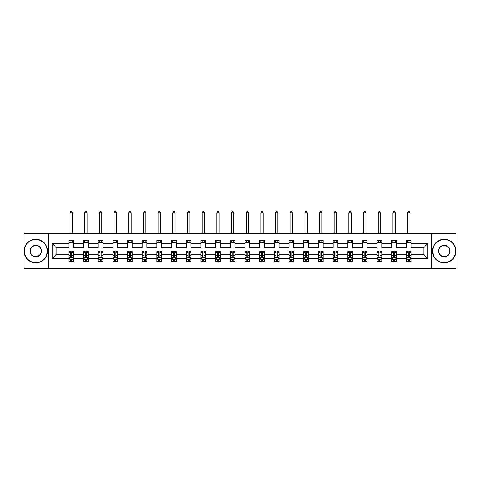 <?xml version="1.0" encoding="UTF-8"?>
<svg xmlns="http://www.w3.org/2000/svg" width="480" height="480" viewBox="0 0 480 480"><rect width="100%" height="100%" fill="white"/><g stroke="black" fill="none" stroke-linecap="round" stroke-linejoin="round"><path stroke-width="0.72" d="M431.4 268.458L456 268.458L456 233.652L431.4 233.652L431.4 268.458L48.6 268.458L48.6 233.652L24 233.652L24 268.458L48.6 268.458M411.126 258.486L411.126 254.532L423.828 254.532L427.776 258.486L411.126 258.486L411.126 261.636L409.338 261.636L409.338 259.236M431.4 233.652L48.6 233.652M406.422 258.486L396.45 258.486L396.45 254.532L406.422 254.532L406.422 261.636L411.126 261.636L411.126 259.128L410.244 259.128M396.45 258.486L396.45 261.636L394.662 261.636L394.662 259.236M391.746 258.486L381.774 258.486L381.774 254.532L391.746 254.532L391.746 261.636L396.45 261.636L396.45 259.128L395.568 259.128M381.774 258.486L381.774 261.636L379.986 261.636L379.986 259.236M377.07 258.486L367.098 258.486L367.098 254.532L377.07 254.532L377.07 261.636L381.774 261.636L381.774 259.128L380.892 259.128M367.098 258.486L367.098 261.636L365.31 261.636L365.31 259.236M362.394 258.486L352.422 258.486L352.422 254.532L362.394 254.532L362.394 261.636L367.098 261.636L367.098 259.128L366.216 259.128M352.422 258.486L352.422 261.636L350.634 261.636L350.634 259.236M347.718 258.486L337.746 258.486L337.746 254.532L347.718 254.532L347.718 261.636L352.422 261.636L352.422 259.128L351.54 259.128M337.746 258.486L337.746 261.636L335.958 261.636L335.958 259.236M333.042 258.486L323.07 258.486L323.07 254.532L333.042 254.532L333.042 261.636L337.746 261.636L337.746 259.128L336.864 259.128M323.07 258.486L323.07 261.636L321.282 261.636L321.282 259.236M318.366 258.486L308.394 258.486L308.394 254.532L318.366 254.532L318.366 261.636L323.07 261.636L323.07 259.128L322.188 259.128M308.394 258.486L308.394 261.636L306.606 261.636L306.606 259.236M303.69 258.486L293.718 258.486L293.718 254.532L303.69 254.532L303.69 261.636L308.394 261.636L308.394 259.128L307.512 259.128M293.718 258.486L293.718 261.636L291.93 261.636L291.93 259.236M289.014 258.486L279.042 258.486L279.042 254.532L289.014 254.532L289.014 261.636L293.718 261.636L293.718 259.128L292.836 259.128M279.042 258.486L279.042 261.636L277.254 261.636L277.254 259.236M274.338 258.486L264.366 258.486L264.366 254.532L274.338 254.532L274.338 261.636L279.042 261.636L279.042 259.128L278.16 259.128M264.366 258.486L264.366 261.636L262.578 261.636L262.578 259.236M259.662 258.486L249.69 258.486L249.69 254.532L259.662 254.532L259.662 261.636L264.366 261.636L264.366 259.128L263.484 259.128M249.69 258.486L249.69 261.636L247.902 261.636L247.902 259.236M244.986 258.486L235.014 258.486L235.014 254.532L244.986 254.532L244.986 261.636L249.69 261.636L249.69 259.128L248.808 259.128M235.014 258.486L235.014 261.636L233.226 261.636L233.226 259.236M230.31 258.486L220.338 258.486L220.338 254.532L230.31 254.532L230.31 261.636L235.014 261.636L235.014 259.128L234.132 259.128M220.338 258.486L220.338 261.636L218.55 261.636L218.55 259.236M215.634 258.486L205.662 258.486L205.662 254.532L215.634 254.532L215.634 261.636L220.338 261.636L220.338 259.128L219.456 259.128M205.662 258.486L205.662 261.636L203.874 261.636L203.874 259.236M200.958 258.486L190.986 258.486L190.986 254.532L200.958 254.532L200.958 261.636L205.662 261.636L205.662 259.128L204.78 259.128M190.986 258.486L190.986 261.636L189.198 261.636L189.198 259.236M186.282 258.486L176.31 258.486L176.31 254.532L186.282 254.532L186.282 261.636L190.986 261.636L190.986 259.128L190.104 259.128M176.31 258.486L176.31 261.636L174.522 261.636L174.522 259.236M171.606 258.486L161.634 258.486L161.634 254.532L171.606 254.532L171.606 261.636L176.31 261.636L176.31 259.128L175.428 259.128M161.634 258.486L161.634 261.636L159.846 261.636L159.846 259.236M156.93 258.486L146.958 258.486L146.958 254.532L156.93 254.532L156.93 261.636L161.634 261.636L161.634 259.128L160.752 259.128M146.958 258.486L146.958 261.636L145.17 261.636L145.17 259.236M142.254 258.486L132.282 258.486L132.282 254.532L142.254 254.532L142.254 261.636L146.958 261.636L146.958 259.128L146.076 259.128M132.282 258.486L132.282 261.636L130.494 261.636L130.494 259.236M127.578 258.486L117.606 258.486L117.606 254.532L127.578 254.532L127.578 261.636L132.282 261.636L132.282 259.128L131.4 259.128M117.606 258.486L117.606 261.636L115.818 261.636L115.818 259.236M112.902 258.486L102.93 258.486L102.93 254.532L112.902 254.532L112.902 261.636L117.606 261.636L117.606 259.128L116.724 259.128M102.93 258.486L102.93 261.636L101.142 261.636L101.142 259.236M98.226 258.486L88.254 258.486L88.254 254.532L98.226 254.532L98.226 261.636L102.93 261.636L102.93 259.128L102.048 259.128M88.254 258.486L88.254 261.636L86.466 261.636L86.466 259.236M83.55 258.486L73.578 258.486L73.578 254.532L83.55 254.532L83.55 261.636L88.254 261.636L88.254 259.128L87.372 259.128M73.578 258.486L73.578 261.636L71.79 261.636L71.79 259.236M68.874 258.486L52.224 258.486L52.224 243.624L68.874 243.624L68.874 247.572L56.172 247.572L56.172 254.532L68.874 254.532L68.874 261.636L73.578 261.636L73.578 259.128L72.696 259.128M73.578 243.624L83.55 243.624L83.55 247.572L73.578 247.572L73.578 240.468L68.874 240.468L68.874 243.624M88.254 243.624L98.226 243.624L98.226 247.572L88.254 247.572L88.254 240.468L83.55 240.468L83.55 243.624M102.93 243.624L112.902 243.624L112.902 247.572L102.93 247.572L102.93 240.468L98.226 240.468L98.226 243.624M117.606 243.624L127.578 243.624L127.578 247.572L117.606 247.572L117.606 240.468L112.902 240.468L112.902 243.624M132.282 243.624L142.254 243.624L142.254 247.572L132.282 247.572L132.282 240.468L127.578 240.468L127.578 243.624M146.958 243.624L156.93 243.624L156.93 247.572L146.958 247.572L146.958 240.468L142.254 240.468L142.254 243.624M161.634 243.624L171.606 243.624L171.606 247.572L161.634 247.572L161.634 240.468L156.93 240.468L156.93 243.624M176.31 243.624L186.282 243.624L186.282 247.572L176.31 247.572L176.31 240.468L171.606 240.468L171.606 243.624M190.986 243.624L200.958 243.624L200.958 247.572L190.986 247.572L190.986 240.468L186.282 240.468L186.282 243.624M205.662 243.624L215.634 243.624L215.634 247.572L205.662 247.572L205.662 240.468L200.958 240.468L200.958 243.624M220.338 243.624L230.31 243.624L230.31 247.572L220.338 247.572L220.338 240.468L215.634 240.468L215.634 243.624M235.014 243.624L244.986 243.624L244.986 247.572L235.014 247.572L235.014 240.468L230.31 240.468L230.31 243.624M249.69 243.624L259.662 243.624L259.662 247.572L249.69 247.572L249.69 240.468L244.986 240.468L244.986 243.624M264.366 243.624L274.338 243.624L274.338 247.572L264.366 247.572L264.366 240.468L259.662 240.468L259.662 243.624M279.042 243.624L289.014 243.624L289.014 247.572L279.042 247.572L279.042 240.468L274.338 240.468L274.338 243.624M293.718 243.624L303.69 243.624L303.69 247.572L293.718 247.572L293.718 240.468L289.014 240.468L289.014 243.624M308.394 243.624L318.366 243.624L318.366 247.572L308.394 247.572L308.394 240.468L303.69 240.468L303.69 243.624M323.07 243.624L333.042 243.624L333.042 247.572L323.07 247.572L323.07 240.468L318.366 240.468L318.366 243.624M337.746 243.624L347.718 243.624L347.718 247.572L337.746 247.572L337.746 240.468L333.042 240.468L333.042 243.624M352.422 243.624L362.394 243.624L362.394 247.572L352.422 247.572L352.422 240.468L347.718 240.468L347.718 243.624M367.098 243.624L377.07 243.624L377.07 247.572L367.098 247.572L367.098 240.468L362.394 240.468L362.394 243.624M381.774 243.624L391.746 243.624L391.746 247.572L381.774 247.572L381.774 240.468L377.07 240.468L377.07 243.624M396.45 243.624L406.422 243.624L406.422 247.572L396.45 247.572L396.45 240.468L391.746 240.468L391.746 243.624M423.828 254.532L423.828 247.572L411.126 247.572L411.126 240.468L406.422 240.468L406.422 243.624M411.126 243.624L427.776 243.624L427.776 258.486M52.224 243.624L56.172 247.572M406.422 242.82L411.126 242.82M391.746 242.82L396.45 242.82M377.07 242.82L381.774 242.82M362.394 242.82L367.098 242.82M347.718 242.82L352.422 242.82M333.042 242.82L337.746 242.82M318.366 242.82L323.07 242.82M303.69 242.82L308.394 242.82M289.014 242.82L293.718 242.82M274.338 242.82L279.042 242.82M259.662 242.82L264.366 242.82M244.986 242.82L249.69 242.82M230.31 242.82L235.014 242.82M215.634 242.82L220.338 242.82M200.958 242.82L205.662 242.82M186.282 242.82L190.986 242.82M171.606 242.82L176.31 242.82M156.93 242.82L161.634 242.82M142.254 242.82L146.958 242.82M127.578 242.82L132.282 242.82M112.902 242.82L117.606 242.82M98.226 242.82L102.93 242.82M83.55 242.82L88.254 242.82M68.874 242.82L73.578 242.82M70.662 259.284L71.79 259.284M85.338 259.284L86.466 259.284M100.014 259.284L101.142 259.284M114.69 259.284L115.818 259.284M129.366 259.284L130.494 259.284M144.042 259.284L145.17 259.284M158.718 259.284L159.846 259.284M173.394 259.284L174.522 259.284M188.07 259.284L189.198 259.284M202.746 259.284L203.874 259.284M217.422 259.284L218.55 259.284M232.098 259.284L233.226 259.284M246.774 259.284L247.902 259.284M261.45 259.284L262.578 259.284M276.126 259.284L277.254 259.284M290.802 259.284L291.93 259.284M305.478 259.284L306.606 259.284M320.154 259.284L321.282 259.284M334.83 259.284L335.958 259.284M349.506 259.284L350.634 259.284M364.182 259.284L365.31 259.284M378.858 259.284L379.986 259.284M393.534 259.284L394.662 259.284M408.21 259.284L409.338 259.284M56.172 254.532L52.224 258.486M427.776 243.624L423.828 247.572M70.662 260.412L71.79 260.412M73.578 252.798L73.578 251.616L71.79 251.616L71.79 252.798L73.578 252.798L73.578 254.532M68.874 254.532L68.874 251.616L70.662 251.616L70.662 256.65C71.04 257.376 71.412 257.376 71.79 256.65L71.79 252.798M69.756 259.128L68.874 259.128L68.874 261.636L70.662 261.636L70.662 259.236M68.874 257.358L69.816 259.236L72.636 259.236L73.578 257.358M72.402 242.82L72.402 240.468M72.402 233.652L72.402 212.766L70.05 212.766L70.05 233.652M70.05 242.82L70.05 240.468M70.05 212.766L70.758 211.542L71.694 211.542L72.402 212.766M35.76 239.574A11.478 11.478 0 0 0 24.282 251.052A11.478 11.478 0 0 0 35.76 262.53A11.478 11.478 0 0 0 47.238 251.052A11.478 11.478 0 0 0 35.76 239.574M35.76 262.812A11.76 11.76 0 0 1 24 251.052A11.76 11.76 0 0 1 35.76 239.292A11.76 11.76 0 0 1 47.52 251.052A11.76 11.76 0 0 1 35.76 262.812M35.76 245.316A5.736 5.736 0 0 1 41.496 251.052A5.736 5.736 0 0 1 35.76 256.794A5.736 5.736 0 0 1 30.018 251.052A5.736 5.736 0 0 1 35.76 245.316M35.76 256.512A5.454 5.454 0 0 0 41.214 251.052A5.454 5.454 0 0 0 35.76 245.598A5.454 5.454 0 0 0 30.306 251.052A5.454 5.454 0 0 0 35.76 256.512M444.24 239.574A11.478 11.478 0 0 0 432.762 251.052A11.478 11.478 0 0 0 444.24 262.53A11.478 11.478 0 0 0 455.718 251.052A11.478 11.478 0 0 0 444.24 239.574M444.24 262.812A11.76 11.76 0 0 1 432.48 251.052A11.76 11.76 0 0 1 444.24 239.292A11.76 11.76 0 0 1 456 251.052A11.76 11.76 0 0 1 444.24 262.812M444.24 245.316A5.736 5.736 0 0 1 449.982 251.052A5.736 5.736 0 0 1 444.24 256.794A5.736 5.736 0 0 1 438.504 251.052A5.736 5.736 0 0 1 444.24 245.316M444.24 256.512A5.454 5.454 0 0 0 449.694 251.052A5.454 5.454 0 0 0 444.24 245.598A5.454 5.454 0 0 0 438.786 251.052A5.454 5.454 0 0 0 444.24 256.512M85.338 260.412L86.466 260.412M88.254 252.798L88.254 251.616L86.466 251.616L86.466 252.798L88.254 252.798L88.254 254.532M83.55 254.532L83.55 251.616L85.338 251.616L85.338 256.65C85.716 257.376 86.088 257.376 86.466 256.65L86.466 252.798M84.432 259.128L83.55 259.128L83.55 261.636L85.338 261.636L85.338 259.236M83.55 257.358L84.492 259.236L87.312 259.236L88.254 257.358M87.078 242.82L87.078 240.468M87.078 233.652L87.078 212.766L84.726 212.766L84.726 233.652M84.726 242.82L84.726 240.468M84.726 212.766L85.434 211.542L86.37 211.542L87.078 212.766M100.014 260.412L101.142 260.412M102.93 252.798L102.93 251.616L101.142 251.616L101.142 252.798L102.93 252.798L102.93 254.532M98.226 254.532L98.226 251.616L100.014 251.616L100.014 256.65C100.392 257.376 100.764 257.376 101.142 256.65L101.142 252.798M99.108 259.128L98.226 259.128L98.226 261.636L100.014 261.636L100.014 259.236M98.226 257.358L99.168 259.236L101.988 259.236L102.93 257.358M101.754 242.82L101.754 240.468M101.754 233.652L101.754 212.766L99.402 212.766L99.402 233.652M99.402 242.82L99.402 240.468M99.402 212.766L100.11 211.542L101.046 211.542L101.754 212.766M114.69 260.412L115.818 260.412M117.606 252.798L117.606 251.616L115.818 251.616L115.818 252.798L117.606 252.798L117.606 254.532M112.902 254.532L112.902 251.616L114.69 251.616L114.69 256.65C115.068 257.376 115.44 257.376 115.818 256.65L115.818 252.798M113.784 259.128L112.902 259.128L112.902 261.636L114.69 261.636L114.69 259.236M112.902 257.358L113.844 259.236L116.664 259.236L117.606 257.358M116.43 242.82L116.43 240.468M116.43 233.652L116.43 212.766L114.078 212.766L114.078 233.652M114.078 242.82L114.078 240.468M114.078 212.766L114.786 211.542L115.722 211.542L116.43 212.766M129.366 260.412L130.494 260.412M132.282 252.798L132.282 251.616L130.494 251.616L130.494 252.798L132.282 252.798L132.282 254.532M127.578 254.532L127.578 251.616L129.366 251.616L129.366 256.65C129.744 257.376 130.116 257.376 130.494 256.65L130.494 252.798M128.46 259.128L127.578 259.128L127.578 261.636L129.366 261.636L129.366 259.236M127.578 257.358L128.52 259.236L131.34 259.236L132.282 257.358M131.106 242.82L131.106 240.468M131.106 233.652L131.106 212.766L128.754 212.766L128.754 233.652M128.754 242.82L128.754 240.468M128.754 212.766L129.462 211.542L130.398 211.542L131.106 212.766M144.042 260.412L145.17 260.412M146.958 252.798L146.958 251.616L145.17 251.616L145.17 252.798L146.958 252.798L146.958 254.532M142.254 254.532L142.254 251.616L144.042 251.616L144.042 256.65C144.42 257.376 144.792 257.376 145.17 256.65L145.17 252.798M143.136 259.128L142.254 259.128L142.254 261.636L144.042 261.636L144.042 259.236M142.254 257.358L143.196 259.236L146.016 259.236L146.958 257.358M145.782 242.82L145.782 240.468M145.782 233.652L145.782 212.766L143.43 212.766L143.43 233.652M143.43 242.82L143.43 240.468M143.43 212.766L144.138 211.542L145.074 211.542L145.782 212.766M158.718 260.412L159.846 260.412M161.634 252.798L161.634 251.616L159.846 251.616L159.846 252.798L161.634 252.798L161.634 254.532M156.93 254.532L156.93 251.616L158.718 251.616L158.718 256.65C159.096 257.376 159.468 257.376 159.846 256.65L159.846 252.798M157.812 259.128L156.93 259.128L156.93 261.636L158.718 261.636L158.718 259.236M156.93 257.358L157.872 259.236L160.692 259.236L161.634 257.358M160.458 242.82L160.458 240.468M160.458 233.652L160.458 212.766L158.106 212.766L158.106 233.652M158.106 242.82L158.106 240.468M158.106 212.766L158.814 211.542L159.75 211.542L160.458 212.766M173.394 260.412L174.522 260.412M176.31 252.798L176.31 251.616L174.522 251.616L174.522 252.798L176.31 252.798L176.31 254.532M171.606 254.532L171.606 251.616L173.394 251.616L173.394 256.65C173.772 257.376 174.144 257.376 174.522 256.65L174.522 252.798M172.488 259.128L171.606 259.128L171.606 261.636L173.394 261.636L173.394 259.236M171.606 257.358L172.548 259.236L175.368 259.236L176.31 257.358M175.134 242.82L175.134 240.468M175.134 233.652L175.134 212.766L172.782 212.766L172.782 233.652M172.782 242.82L172.782 240.468M172.782 212.766L173.49 211.542L174.426 211.542L175.134 212.766M188.07 260.412L189.198 260.412M190.986 252.798L190.986 251.616L189.198 251.616L189.198 252.798L190.986 252.798L190.986 254.532M186.282 254.532L186.282 251.616L188.07 251.616L188.07 256.65C188.448 257.376 188.82 257.376 189.198 256.65L189.198 252.798M187.164 259.128L186.282 259.128L186.282 261.636L188.07 261.636L188.07 259.236M186.282 257.358L187.224 259.236L190.044 259.236L190.986 257.358M189.81 242.82L189.81 240.468M189.81 233.652L189.81 212.766L187.458 212.766L187.458 233.652M187.458 242.82L187.458 240.468M187.458 212.766L188.166 211.542L189.102 211.542L189.81 212.766M202.746 260.412L203.874 260.412M205.662 252.798L205.662 251.616L203.874 251.616L203.874 252.798L205.662 252.798L205.662 254.532M200.958 254.532L200.958 251.616L202.746 251.616L202.746 256.65C203.124 257.376 203.496 257.376 203.874 256.65L203.874 252.798M201.84 259.128L200.958 259.128L200.958 261.636L202.746 261.636L202.746 259.236M200.958 257.358L201.9 259.236L204.72 259.236L205.662 257.358M204.486 242.82L204.486 240.468M204.486 233.652L204.486 212.766L202.134 212.766L202.134 233.652M202.134 242.82L202.134 240.468M202.134 212.766L202.842 211.542L203.778 211.542L204.486 212.766M217.422 260.412L218.55 260.412M220.338 252.798L220.338 251.616L218.55 251.616L218.55 252.798L220.338 252.798L220.338 254.532M215.634 254.532L215.634 251.616L217.422 251.616L217.422 256.65C217.8 257.376 218.172 257.376 218.55 256.65L218.55 252.798M216.516 259.128L215.634 259.128L215.634 261.636L217.422 261.636L217.422 259.236M215.634 257.358L216.576 259.236L219.396 259.236L220.338 257.358M219.162 242.82L219.162 240.468M219.162 233.652L219.162 212.766L216.81 212.766L216.81 233.652M216.81 242.82L216.81 240.468M216.81 212.766L217.518 211.542L218.454 211.542L219.162 212.766M232.098 260.412L233.226 260.412M235.014 252.798L235.014 251.616L233.226 251.616L233.226 252.798L235.014 252.798L235.014 254.532M230.31 254.532L230.31 251.616L232.098 251.616L232.098 256.65C232.476 257.376 232.848 257.376 233.226 256.65L233.226 252.798M231.192 259.128L230.31 259.128L230.31 261.636L232.098 261.636L232.098 259.236M230.31 257.358L231.252 259.236L234.072 259.236L235.014 257.358M233.838 242.82L233.838 240.468M233.838 233.652L233.838 212.766L231.486 212.766L231.486 233.652M231.486 242.82L231.486 240.468M231.486 212.766L232.194 211.542L233.13 211.542L233.838 212.766M246.774 260.412L247.902 260.412M249.69 252.798L249.69 251.616L247.902 251.616L247.902 252.798L249.69 252.798L249.69 254.532M244.986 254.532L244.986 251.616L246.774 251.616L246.774 256.65C247.152 257.376 247.524 257.376 247.902 256.65L247.902 252.798M245.868 259.128L244.986 259.128L244.986 261.636L246.774 261.636L246.774 259.236M244.986 257.358L245.928 259.236L248.748 259.236L249.69 257.358M248.514 242.82L248.514 240.468M248.514 233.652L248.514 212.766L246.162 212.766L246.162 233.652M246.162 242.82L246.162 240.468M246.162 212.766L246.87 211.542L247.806 211.542L248.514 212.766M261.45 260.412L262.578 260.412M264.366 252.798L264.366 251.616L262.578 251.616L262.578 252.798L264.366 252.798L264.366 254.532M259.662 254.532L259.662 251.616L261.45 251.616L261.45 256.65C261.828 257.376 262.2 257.376 262.578 256.65L262.578 252.798M260.544 259.128L259.662 259.128L259.662 261.636L261.45 261.636L261.45 259.236M259.662 257.358L260.604 259.236L263.424 259.236L264.366 257.358M263.19 242.82L263.19 240.468M263.19 233.652L263.19 212.766L260.838 212.766L260.838 233.652M260.838 242.82L260.838 240.468M260.838 212.766L261.546 211.542L262.482 211.542L263.19 212.766M276.126 260.412L277.254 260.412M279.042 252.798L279.042 251.616L277.254 251.616L277.254 252.798L279.042 252.798L279.042 254.532M274.338 254.532L274.338 251.616L276.126 251.616L276.126 256.65C276.504 257.376 276.876 257.376 277.254 256.65L277.254 252.798M275.22 259.128L274.338 259.128L274.338 261.636L276.126 261.636L276.126 259.236M274.338 257.358L275.28 259.236L278.1 259.236L279.042 257.358M277.866 242.82L277.866 240.468M277.866 233.652L277.866 212.766L275.514 212.766L275.514 233.652M275.514 242.82L275.514 240.468M275.514 212.766L276.222 211.542L277.158 211.542L277.866 212.766M290.802 260.412L291.93 260.412M293.718 252.798L293.718 251.616L291.93 251.616L291.93 252.798L293.718 252.798L293.718 254.532M289.014 254.532L289.014 251.616L290.802 251.616L290.802 256.65C291.18 257.376 291.552 257.376 291.93 256.65L291.93 252.798M289.896 259.128L289.014 259.128L289.014 261.636L290.802 261.636L290.802 259.236M289.014 257.358L289.956 259.236L292.776 259.236L293.718 257.358M292.542 242.82L292.542 240.468M292.542 233.652L292.542 212.766L290.19 212.766L290.19 233.652M290.19 242.82L290.19 240.468M290.19 212.766L290.898 211.542L291.834 211.542L292.542 212.766M305.478 260.412L306.606 260.412M308.394 252.798L308.394 251.616L306.606 251.616L306.606 252.798L308.394 252.798L308.394 254.532M303.69 254.532L303.69 251.616L305.478 251.616L305.478 256.65C305.856 257.376 306.228 257.376 306.606 256.65L306.606 252.798M304.572 259.128L303.69 259.128L303.69 261.636L305.478 261.636L305.478 259.236M303.69 257.358L304.632 259.236L307.452 259.236L308.394 257.358M307.218 242.82L307.218 240.468M307.218 233.652L307.218 212.766L304.866 212.766L304.866 233.652M304.866 242.82L304.866 240.468M304.866 212.766L305.574 211.542L306.51 211.542L307.218 212.766M320.154 260.412L321.282 260.412M323.07 252.798L323.07 251.616L321.282 251.616L321.282 252.798L323.07 252.798L323.07 254.532M318.366 254.532L318.366 251.616L320.154 251.616L320.154 256.65C320.532 257.376 320.904 257.376 321.282 256.65L321.282 252.798M319.248 259.128L318.366 259.128L318.366 261.636L320.154 261.636L320.154 259.236M318.366 257.358L319.308 259.236L322.128 259.236L323.07 257.358M321.894 242.82L321.894 240.468M321.894 233.652L321.894 212.766L319.542 212.766L319.542 233.652M319.542 242.82L319.542 240.468M319.542 212.766L320.25 211.542L321.186 211.542L321.894 212.766M334.83 260.412L335.958 260.412M337.746 252.798L337.746 251.616L335.958 251.616L335.958 252.798L337.746 252.798L337.746 254.532M333.042 254.532L333.042 251.616L334.83 251.616L334.83 256.65C335.208 257.376 335.58 257.376 335.958 256.65L335.958 252.798M333.924 259.128L333.042 259.128L333.042 261.636L334.83 261.636L334.83 259.236M333.042 257.358L333.984 259.236L336.804 259.236L337.746 257.358M336.57 242.82L336.57 240.468M336.57 233.652L336.57 212.766L334.218 212.766L334.218 233.652M334.218 242.82L334.218 240.468M334.218 212.766L334.926 211.542L335.862 211.542L336.57 212.766M349.506 260.412L350.634 260.412M352.422 252.798L352.422 251.616L350.634 251.616L350.634 252.798L352.422 252.798L352.422 254.532M347.718 254.532L347.718 251.616L349.506 251.616L349.506 256.65C349.884 257.376 350.256 257.376 350.634 256.65L350.634 252.798M348.6 259.128L347.718 259.128L347.718 261.636L349.506 261.636L349.506 259.236M347.718 257.358L348.66 259.236L351.48 259.236L352.422 257.358M351.246 242.82L351.246 240.468M351.246 233.652L351.246 212.766L348.894 212.766L348.894 233.652M348.894 242.82L348.894 240.468M348.894 212.766L349.602 211.542L350.538 211.542L351.246 212.766M364.182 260.412L365.31 260.412M367.098 252.798L367.098 251.616L365.31 251.616L365.31 252.798L367.098 252.798L367.098 254.532M362.394 254.532L362.394 251.616L364.182 251.616L364.182 256.65C364.554 257.376 364.932 257.376 365.31 256.65L365.31 252.798M363.276 259.128L362.394 259.128L362.394 261.636L364.182 261.636L364.182 259.236M362.394 257.358L363.336 259.236L366.156 259.236L367.098 257.358M365.922 242.82L365.922 240.468M365.922 233.652L365.922 212.766L363.57 212.766L363.57 233.652M363.57 242.82L363.57 240.468M363.57 212.766L364.278 211.542L365.214 211.542L365.922 212.766M378.858 260.412L379.986 260.412M381.774 252.798L381.774 251.616L379.986 251.616L379.986 252.798L381.774 252.798L381.774 254.532M377.07 254.532L377.07 251.616L378.858 251.616L378.858 256.65C379.23 257.376 379.608 257.376 379.986 256.65L379.986 252.798M377.952 259.128L377.07 259.128L377.07 261.636L378.858 261.636L378.858 259.236M377.07 257.358L378.012 259.236L380.832 259.236L381.774 257.358M380.598 242.82L380.598 240.468M380.598 233.652L380.598 212.766L378.246 212.766L378.246 233.652M378.246 242.82L378.246 240.468M378.246 212.766L378.954 211.542L379.89 211.542L380.598 212.766M393.534 260.412L394.662 260.412M396.45 252.798L396.45 251.616L394.662 251.616L394.662 252.798L396.45 252.798L396.45 254.532M391.746 254.532L391.746 251.616L393.534 251.616L393.534 256.65C393.906 257.376 394.284 257.376 394.662 256.65L394.662 252.798M392.628 259.128L391.746 259.128L391.746 261.636L393.534 261.636L393.534 259.236M391.746 257.358L392.688 259.236L395.508 259.236L396.45 257.358M395.274 242.82L395.274 240.468M395.274 233.652L395.274 212.766L392.922 212.766L392.922 233.652M392.922 242.82L392.922 240.468M392.922 212.766L393.63 211.542L394.566 211.542L395.274 212.766M408.21 260.412L409.338 260.412M411.126 252.798L411.126 251.616L409.338 251.616L409.338 252.798L411.126 252.798L411.126 254.532M406.422 254.532L406.422 251.616L408.21 251.616L408.21 256.65C408.582 257.376 408.96 257.376 409.338 256.65L409.338 252.798M407.304 259.128L406.422 259.128L406.422 261.636L408.21 261.636L408.21 259.236M406.422 257.358L407.364 259.236L410.184 259.236L411.126 257.358M409.95 242.82L409.95 240.468M409.95 233.652L409.95 212.766L407.598 212.766L407.598 233.652M407.598 242.82L407.598 240.468M407.598 212.766L408.306 211.542L409.242 211.542L409.95 212.766M68.898 257.406L73.554 257.406M68.874 252.798L70.662 252.798M71.79 255.318L73.578 255.318M68.874 255.318L70.662 255.318M70.662 259.818L71.79 259.818M83.574 257.406L88.23 257.406M83.55 252.798L85.338 252.798M86.466 255.318L88.254 255.318M83.55 255.318L85.338 255.318M85.338 259.818L86.466 259.818M98.25 257.406L102.906 257.406M98.226 252.798L100.014 252.798M101.142 255.318L102.93 255.318M98.226 255.318L100.014 255.318M100.014 259.818L101.142 259.818M112.926 257.406L117.582 257.406M112.902 252.798L114.69 252.798M115.818 255.318L117.606 255.318M112.902 255.318L114.69 255.318M114.69 259.818L115.818 259.818M127.602 257.406L132.258 257.406M127.578 252.798L129.366 252.798M130.494 255.318L132.282 255.318M127.578 255.318L129.366 255.318M129.366 259.818L130.494 259.818M142.278 257.406L146.934 257.406M142.254 252.798L144.042 252.798M145.17 255.318L146.958 255.318M142.254 255.318L144.042 255.318M144.042 259.818L145.17 259.818M156.954 257.406L161.61 257.406M156.93 252.798L158.718 252.798M159.846 255.318L161.634 255.318M156.93 255.318L158.718 255.318M158.718 259.818L159.846 259.818M171.63 257.406L176.286 257.406M171.606 252.798L173.394 252.798M174.522 255.318L176.31 255.318M171.606 255.318L173.394 255.318M173.394 259.818L174.522 259.818M186.306 257.406L190.962 257.406M186.282 252.798L188.07 252.798M189.198 255.318L190.986 255.318M186.282 255.318L188.07 255.318M188.07 259.818L189.198 259.818M200.982 257.406L205.638 257.406M200.958 252.798L202.746 252.798M203.874 255.318L205.662 255.318M200.958 255.318L202.746 255.318M202.746 259.818L203.874 259.818M215.658 257.406L220.314 257.406M215.634 252.798L217.422 252.798M218.55 255.318L220.338 255.318M215.634 255.318L217.422 255.318M217.422 259.818L218.55 259.818M230.334 257.406L234.99 257.406M230.31 252.798L232.098 252.798M233.226 255.318L235.014 255.318M230.31 255.318L232.098 255.318M232.098 259.818L233.226 259.818M245.01 257.406L249.666 257.406M244.986 252.798L246.774 252.798M247.902 255.318L249.69 255.318M244.986 255.318L246.774 255.318M246.774 259.818L247.902 259.818M259.686 257.406L264.342 257.406M259.662 252.798L261.45 252.798M262.578 255.318L264.366 255.318M259.662 255.318L261.45 255.318M261.45 259.818L262.578 259.818M274.362 257.406L279.018 257.406M274.338 252.798L276.126 252.798M277.254 255.318L279.042 255.318M274.338 255.318L276.126 255.318M276.126 259.818L277.254 259.818M289.038 257.406L293.694 257.406M289.014 252.798L290.802 252.798M291.93 255.318L293.718 255.318M289.014 255.318L290.802 255.318M290.802 259.818L291.93 259.818M303.714 257.406L308.37 257.406M303.69 252.798L305.478 252.798M306.606 255.318L308.394 255.318M303.69 255.318L305.478 255.318M305.478 259.818L306.606 259.818M318.39 257.406L323.046 257.406M318.366 252.798L320.154 252.798M321.282 255.318L323.07 255.318M318.366 255.318L320.154 255.318M320.154 259.818L321.282 259.818M333.066 257.406L337.722 257.406M333.042 252.798L334.83 252.798M335.958 255.318L337.746 255.318M333.042 255.318L334.83 255.318M334.83 259.818L335.958 259.818M347.742 257.406L352.398 257.406M347.718 252.798L349.506 252.798M350.634 255.318L352.422 255.318M347.718 255.318L349.506 255.318M349.506 259.818L350.634 259.818M362.418 257.406L367.074 257.406M362.394 252.798L364.182 252.798M365.31 255.318L367.098 255.318M362.394 255.318L364.182 255.318M364.182 259.818L365.31 259.818M377.094 257.406L381.75 257.406M377.07 252.798L378.858 252.798M379.986 255.318L381.774 255.318M377.07 255.318L378.858 255.318M378.858 259.818L379.986 259.818M391.77 257.406L396.426 257.406M391.746 252.798L393.534 252.798M394.662 255.318L396.45 255.318M391.746 255.318L393.534 255.318M393.534 259.818L394.662 259.818M406.446 257.406L411.102 257.406M406.422 252.798L408.21 252.798M409.338 255.318L411.126 255.318M406.422 255.318L408.21 255.318M408.21 259.818L409.338 259.818"/></g></svg>
